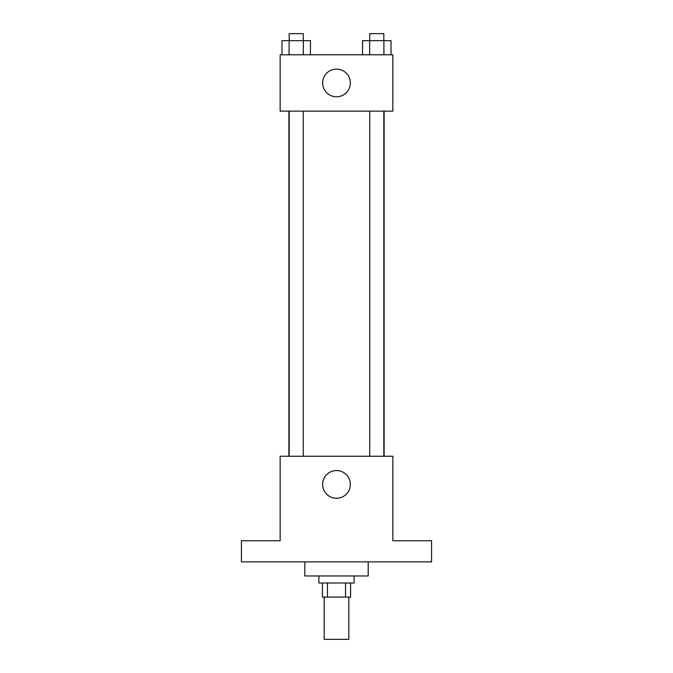 <?xml version="1.0" encoding="UTF-8"?>
<svg xmlns="http://www.w3.org/2000/svg" width="673" height="673" viewBox="0 0 673 673"><rect width="100%" height="100%" fill="white"/><g stroke="black" fill="none" stroke-linecap="round" stroke-linejoin="round"><path stroke-width="1.01" d="M324.176 597.094L324.176 639.35L348.824 639.35L348.824 597.094M345.535 583.003L345.535 597.094L322.417 597.094L322.417 583.003M345.535 597.094L350.583 597.094L350.583 583.003M354.107 575.962L354.107 583.003L318.893 583.003L318.893 575.962M327.465 583.003L327.465 597.094M304.81 561.879L304.81 575.962L368.19 575.962L368.19 561.879M431.578 561.879L241.422 561.879L241.422 540.747L280.153 540.747L280.153 456.235L392.847 456.235L392.847 540.747L431.578 540.747L431.578 561.879M350.347 484.4A13.847 13.847 0 0 1 329.577 496.396A13.847 13.847 0 0 1 329.577 472.412A13.847 13.847 0 0 1 350.347 484.4M384.115 111.121L384.115 456.235M369.746 456.235L369.746 111.121M303.254 111.121L303.254 456.235M392.847 111.121L280.153 111.121L280.153 54.782L392.847 54.782L392.847 111.121M350.347 82.947A13.847 13.847 0 0 1 329.577 94.943A13.847 13.847 0 0 1 329.577 70.959A13.847 13.847 0 0 1 350.347 82.947M391.021 54.782L391.021 40.691L362.554 40.691L362.554 54.782M383.904 40.691L383.904 54.782M369.67 40.691L369.67 54.782M369.746 40.691L369.746 33.65L383.829 33.65L383.829 40.691M310.446 54.782L310.446 40.691L281.979 40.691L281.979 54.782M303.33 40.691L303.33 54.782M289.096 40.691L289.096 54.782M289.171 40.691L289.171 33.65L303.254 33.65L303.254 40.691M288.885 111.121L288.885 456.235M383.829 456.235L383.829 111.121M289.171 111.121L289.171 456.235"/></g></svg>
